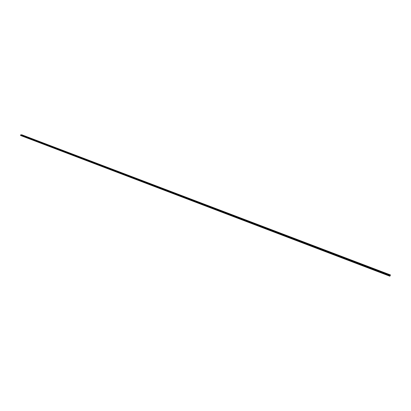 <?xml version="1.0" encoding="UTF-8"?>
<svg xmlns="http://www.w3.org/2000/svg" width="411" height="411" viewBox="0 0 411 411"><rect width="100%" height="100%" fill="white"/><g stroke="black" fill="none" stroke-linecap="round" stroke-linejoin="round"><path stroke-width="0.62" d="M390.167 275.678L390.45 274.933L389.864 276.207L390.065 275.653L20.642 134.957M390.111 275.498L20.612 134.885L21.793 134.798M390.101 275.529L20.612 134.885M390.09 275.57L20.612 134.911M389.936 276.007L20.591 135.322L20.658 135.034M389.864 276.192L20.591 135.322M390.45 274.938L21.778 134.793L390.45 274.933M390.131 275.452L20.648 134.854M390.09 275.56L20.617 134.936M390.049 275.694L20.637 135.06M389.864 276.207L20.571 135.491"/></g></svg>
